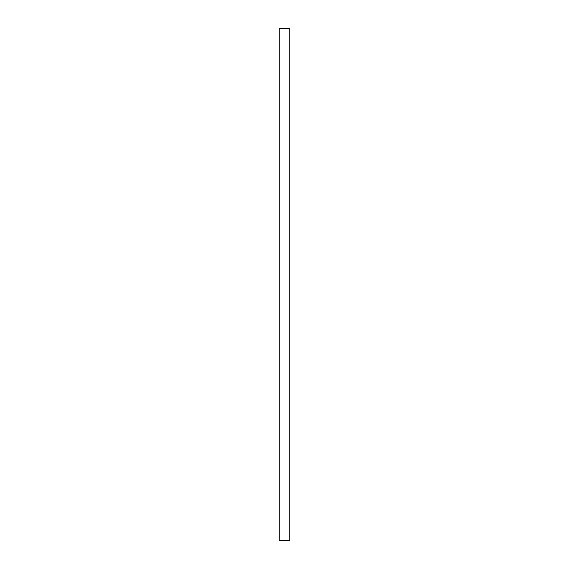 <?xml version="1.0" encoding="UTF-8"?>
<svg xmlns="http://www.w3.org/2000/svg" width="569" height="569" viewBox="0 0 569 569"><rect width="100%" height="100%" fill="white"/><g stroke="black" fill="none" stroke-linecap="round" stroke-linejoin="round"><path stroke-width="0.85" d="M279.23 540.55L289.77 540.55L289.77 28.45L279.23 28.45L279.23 540.55"/></g></svg>
